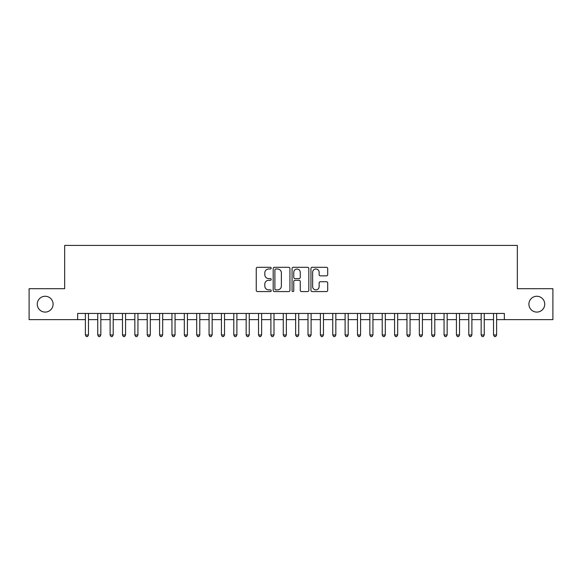 <?xml version="1.0" encoding="UTF-8"?>
<svg xmlns="http://www.w3.org/2000/svg" width="582" height="582" viewBox="0 0 582 582"><rect width="100%" height="100%" fill="white"/><g stroke="black" fill="none" stroke-linecap="round" stroke-linejoin="round"><path stroke-width="0.87" d="M271.212 268.142A0.851 0.851 0 0 0 270.361 267.298L257.462 267.298A1.215 1.215 0 0 0 256.247 268.506L256.247 290.36A1.215 1.215 0 0 0 257.462 291.575L270.361 291.575A0.851 0.851 0 0 0 271.212 290.724A0.851 0.851 0 0 0 270.361 289.88L268.695 289.88A3.885 3.885 0 0 1 264.81 285.995L264.81 284.169A3.885 3.885 0 0 1 268.695 280.284L270.361 280.284A0.851 0.851 0 0 0 271.212 279.433A0.851 0.851 0 0 0 270.361 278.589L268.695 278.589A3.885 3.885 0 0 1 264.81 274.704L264.81 272.878A3.885 3.885 0 0 1 268.695 268.993L270.361 268.993A0.851 0.851 0 0 0 271.212 268.142M528.907 304.175A7.915 7.915 0 0 0 536.822 312.09A7.915 7.915 0 0 0 544.737 304.175A7.915 7.915 0 0 0 536.822 296.26A7.915 7.915 0 0 0 528.907 304.175M37.263 304.175A7.915 7.915 0 0 0 45.178 312.09A7.915 7.915 0 0 0 53.093 304.175A7.915 7.915 0 0 0 45.178 296.26A7.915 7.915 0 0 0 37.263 304.175M326.48 275.853A1.215 1.215 0 0 0 327.695 274.639L327.695 268.506A1.215 1.215 0 0 0 326.48 267.298L312.156 267.298A1.215 1.215 0 0 0 310.941 268.506L310.941 290.36A1.215 1.215 0 0 0 312.156 291.575L326.48 291.575A1.215 1.215 0 0 0 327.695 290.36L327.695 282.954A1.215 1.215 0 0 0 326.48 281.739L320.347 281.739A1.215 1.215 0 0 0 319.132 282.954L319.132 286.628A3.245 3.245 0 0 1 315.888 289.88A3.245 3.245 0 0 1 312.643 286.628L312.643 272.245A3.245 3.245 0 0 1 315.888 268.993A3.245 3.245 0 0 1 319.132 272.245L319.132 274.639A1.215 1.215 0 0 0 320.347 275.853L326.48 275.853M77.646 319.634L29.1 319.634L29.1 288.708L64.66 288.708L64.66 245.422L517.34 245.422L517.34 288.708L552.9 288.708L552.9 319.634L504.354 319.634L504.354 313.451L77.646 313.451L77.646 319.634L85.379 319.634M289.938 268.506A1.215 1.215 0 0 0 288.723 267.298L274.398 267.298A1.215 1.215 0 0 0 273.184 268.506L273.184 290.36A1.215 1.215 0 0 0 274.398 291.575L288.723 291.575A1.215 1.215 0 0 0 289.938 290.36L289.938 268.506M293.277 267.298L307.602 267.298A1.215 1.215 0 0 1 308.816 268.506L308.816 290.36A1.215 1.215 0 0 1 307.602 291.575L301.469 291.575A1.215 1.215 0 0 1 300.254 290.36L300.254 281.499A1.215 1.215 0 0 0 299.046 280.284L294.979 280.284A1.215 1.215 0 0 0 293.764 281.499L293.764 290.724A0.851 0.851 0 0 1 292.913 291.575A0.851 0.851 0 0 1 292.062 290.724L292.062 268.506A1.215 1.215 0 0 1 293.277 267.298M88.471 319.634L97.747 319.634M100.839 319.634L110.114 319.634M113.206 319.634L122.482 319.634M125.574 319.634L134.849 319.634M137.941 319.634L147.217 319.634M150.309 319.634L159.584 319.634M162.676 319.634L171.952 319.634M175.044 319.634L184.319 319.634M187.419 319.634L196.694 319.634M199.786 319.634L209.062 319.634M212.154 319.634L221.429 319.634M224.521 319.634L233.797 319.634M236.889 319.634L246.164 319.634M249.256 319.634L258.532 319.634M261.624 319.634L270.899 319.634M273.991 319.634L283.267 319.634M286.359 319.634L295.641 319.634M298.733 319.634L308.009 319.634M311.101 319.634L320.376 319.634M323.468 319.634L332.744 319.634M335.836 319.634L345.111 319.634M348.203 319.634L357.479 319.634M360.571 319.634L369.846 319.634M372.938 319.634L382.214 319.634M385.306 319.634L394.581 319.634M397.681 319.634L406.956 319.634M410.048 319.634L419.324 319.634M422.416 319.634L431.691 319.634M434.783 319.634L444.059 319.634M447.151 319.634L456.426 319.634M459.518 319.634L468.794 319.634M471.886 319.634L481.161 319.634M484.253 319.634L493.529 319.634M496.621 319.634L504.354 319.634M275.737 268.993A0.851 0.851 0 0 0 274.886 269.844L274.886 289.028A0.851 0.851 0 0 0 275.737 289.88L277.49 289.88A3.885 3.885 0 0 0 281.375 285.995L281.375 272.878A3.885 3.885 0 0 0 277.49 268.993L275.737 268.993M300.254 272.303A3.245 3.245 0 0 0 297.009 269.059A3.245 3.245 0 0 0 293.764 272.303L293.764 277.374A1.215 1.215 0 0 0 294.979 278.589L299.046 278.589A1.215 1.215 0 0 0 300.254 277.374L300.254 272.303M88.471 313.451L88.471 334.97L85.379 334.97L85.379 313.451M88.471 334.97L87.54 336.578L86.303 336.578L85.379 334.97M100.839 313.451L100.839 334.97L97.747 334.97L97.747 313.451M100.839 334.97L99.908 336.578L98.671 336.578L97.747 334.97M113.206 313.451L113.206 334.97L110.114 334.97L110.114 313.451M113.206 334.97L112.275 336.578L111.038 336.578L110.114 334.97M125.574 313.451L125.574 334.97L122.482 334.97L122.482 313.451M125.574 334.97L124.643 336.578L123.406 336.578L122.482 334.97M137.941 313.451L137.941 334.97L134.849 334.97L134.849 313.451M137.941 334.97L137.017 336.578L135.781 336.578L134.849 334.97M150.309 313.451L150.309 334.97L147.217 334.97L147.217 313.451M150.309 334.97L149.385 336.578L148.148 336.578L147.217 334.97M162.676 313.451L162.676 334.97L159.584 334.97L159.584 313.451M162.676 334.97L161.752 336.578L160.516 336.578L159.584 334.97M175.044 313.451L175.044 334.97L171.952 334.97L171.952 313.451M175.044 334.97L174.12 336.578L172.883 336.578L171.952 334.97M187.419 313.451L187.419 334.97L184.319 334.97L184.319 313.451M187.419 334.97L186.487 336.578L185.251 336.578L184.319 334.97M199.786 313.451L199.786 334.97L196.694 334.97L196.694 313.451M199.786 334.97L198.855 336.578L197.618 336.578L196.694 334.97M212.154 313.451L212.154 334.97L209.062 334.97L209.062 313.451M212.154 334.97L211.222 336.578L209.986 336.578L209.062 334.97M224.521 313.451L224.521 334.97L221.429 334.97L221.429 313.451M224.521 334.97L223.59 336.578L222.353 336.578L221.429 334.97M236.889 313.451L236.889 334.97L233.797 334.97L233.797 313.451M236.889 334.97L235.957 336.578L234.721 336.578L233.797 334.97M249.256 313.451L249.256 334.97L246.164 334.97L246.164 313.451M249.256 334.97L248.332 336.578L247.095 336.578L246.164 334.97M261.624 313.451L261.624 334.97L258.532 334.97L258.532 313.451M261.624 334.97L260.7 336.578L259.463 336.578L258.532 334.97M273.991 313.451L273.991 334.97L270.899 334.97L270.899 313.451M273.991 334.97L273.067 336.578L271.83 336.578L270.899 334.97M286.359 313.451L286.359 334.97L283.267 334.97L283.267 313.451M286.359 334.97L285.435 336.578L284.198 336.578L283.267 334.97M298.733 313.451L298.733 334.97L295.641 334.97L295.641 313.451M298.733 334.97L297.802 336.578L296.565 336.578L295.641 334.97M311.101 313.451L311.101 334.97L308.009 334.97L308.009 313.451M311.101 334.97L310.17 336.578L308.933 336.578L308.009 334.97M323.468 313.451L323.468 334.97L320.376 334.97L320.376 313.451M323.468 334.97L322.537 336.578L321.3 336.578L320.376 334.97M335.836 313.451L335.836 334.97L332.744 334.97L332.744 313.451M335.836 334.97L334.905 336.578L333.668 336.578L332.744 334.97M348.203 313.451L348.203 334.97L345.111 334.97L345.111 313.451M348.203 334.97L347.279 336.578L346.043 336.578L345.111 334.97M360.571 313.451L360.571 334.97L357.479 334.97L357.479 313.451M360.571 334.97L359.647 336.578L358.41 336.578L357.479 334.97M372.938 313.451L372.938 334.97L369.846 334.97L369.846 313.451M372.938 334.97L372.014 336.578L370.778 336.578L369.846 334.97M385.306 313.451L385.306 334.97L382.214 334.97L382.214 313.451M385.306 334.97L384.382 336.578L383.145 336.578L382.214 334.97M397.681 313.451L397.681 334.97L394.581 334.97L394.581 313.451M397.681 334.97L396.749 336.578L395.513 336.578L394.581 334.97M410.048 313.451L410.048 334.97L406.956 334.97L406.956 313.451M410.048 334.97L409.117 336.578L407.88 336.578L406.956 334.97M422.416 313.451L422.416 334.97L419.324 334.97L419.324 313.451M422.416 334.97L421.484 336.578L420.248 336.578L419.324 334.97M434.783 313.451L434.783 334.97L431.691 334.97L431.691 313.451M434.783 334.97L433.852 336.578L432.615 336.578L431.691 334.97M447.151 313.451L447.151 334.97L444.059 334.97L444.059 313.451M447.151 334.97L446.219 336.578L444.983 336.578L444.059 334.97M459.518 313.451L459.518 334.97L456.426 334.97L456.426 313.451M459.518 334.97L458.594 336.578L457.357 336.578L456.426 334.97M471.886 313.451L471.886 334.97L468.794 334.97L468.794 313.451M471.886 334.97L470.962 336.578L469.725 336.578L468.794 334.97M484.253 313.451L484.253 334.97L481.161 334.97L481.161 313.451M484.253 334.97L483.329 336.578L482.092 336.578L481.161 334.97M496.621 313.451L496.621 334.97L493.529 334.97L493.529 313.451M496.621 334.97L495.697 336.578L494.46 336.578L493.529 334.97"/></g></svg>
